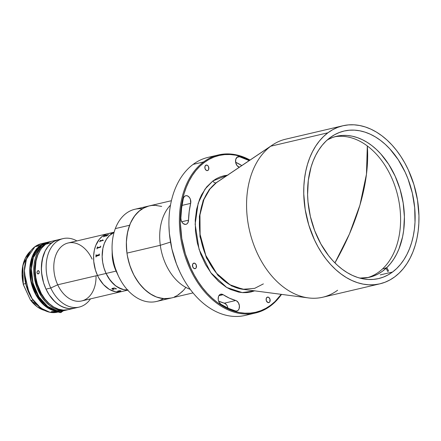 <?xml version="1.0" encoding="UTF-8"?>
<svg xmlns="http://www.w3.org/2000/svg" width="441" height="441" viewBox="0 0 441 441"><rect width="100%" height="100%" fill="white"/><g stroke="black" fill="none" stroke-linecap="round" stroke-linejoin="round"><path stroke-width="0.66" d="M359.922 205.142L349.432 234.006L334.934 262.891A179.994 100.658 -53.3 0 0 359.922 205.142A179.994 100.658 -53.3 0 0 367.314 145.943L366.46 174.25L359.922 205.142M254.655 290.851L242.269 292.598L226.729 287.482L210.754 272.676L199.095 249.474L195.143 224.16L198.169 203.224L205.021 189.101L212.92 180.92A2.707 1.874 -126.7 0 0 215.941 182.872L219.508 180.59L215.941 182.872A2.707 1.874 53.3 0 1 212.92 180.92L227.528 175.154M342.822 125.784A81.172 56.046 -103.2 0 1 412.644 180.672A81.172 56.046 -103.2 0 1 394.783 276.821L390.02 279.903L384.982 282.262L379.718 283.872L374.277 284.721L368.709 284.803L363.07 284.114L357.414 282.659L351.802 280.454L346.279 277.521L340.899 273.889L335.717 269.594L330.783 264.672L326.142 259.176L321.842 253.151L317.917 246.662L314.416 239.772L308.794 225.053L305.194 209.552L303.755 193.869L303.866 186.152L304.527 178.611L305.734 171.323L307.482 164.355L309.747 157.779L312.509 151.654L315.739 146.043L319.411 140.999L323.485 136.567L327.922 132.791L270.757 146.197L327.922 132.791A81.172 56.046 -103.2 0 1 342.822 125.784L285.658 139.185A81.172 56.046 76.8 0 0 270.757 146.197L216.393 182.679L270.757 146.197A81.172 56.046 -103.2 0 1 272.494 144.968L217.611 181.813A57.038 39.381 76.8 0 0 216.393 182.679A2.707 1.874 53.3 0 1 215.941 182.872L209.282 189.492L203.202 200.368L199.376 216.333L199.982 236.635L206.476 257.957L218.036 275.498L231.745 286.022L244.617 289.528L231.745 286.022L218.036 275.498L206.476 257.957L199.982 236.635L199.376 216.333L203.202 200.368L209.282 189.492L215.941 182.872A2.707 1.874 -126.7 0 0 216.393 182.679L209.883 189.106L203.891 199.569L199.949 214.877L200.104 234.469L205.826 255.438L216.619 273.326L229.921 284.759L242.809 289.29L254.689 288.337L263.376 283.894M203.588 161.946L204.343 162.431A80.494 55.577 -103.2 0 1 249.771 160.226L241.392 156.643L235.786 155.204L230.196 154.521L224.678 154.598L219.282 155.441L214.061 157.04L209.062 159.377L204.343 162.431L203.588 161.946A81.172 56.046 -103.2 0 1 218.488 154.934A81.172 56.046 -103.2 0 1 250.025 160.055A81.172 56.046 76.8 0 0 203.588 161.946L193.108 164.399L203.588 161.946A81.172 56.046 76.8 0 0 190.077 268.927A81.172 56.046 76.8 0 0 270.443 305.977A81.172 56.046 76.8 0 0 281.518 294.379A81.172 56.046 -103.2 0 1 270.443 305.977A81.172 56.046 -103.2 0 1 255.543 312.983A81.172 56.046 -103.2 0 1 185.722 258.095A81.172 56.046 -103.2 0 1 203.588 161.946M270.642 305.26L270.443 305.977L270.642 305.26A80.494 55.577 -103.2 0 1 190.947 268.519A80.494 55.577 -103.2 0 1 204.343 162.431L199.938 166.174L195.898 170.568L192.259 175.573L189.051 181.135L186.317 187.21L184.068 193.731L182.337 200.638L181.141 207.865L180.479 215.346L180.375 223.003L181.802 238.553L185.374 253.922L190.947 268.519L194.42 275.355L198.307 281.788L202.573 287.758L207.176 293.21L212.071 298.094L217.209 302.355L222.54 305.955L228.019 308.865L233.587 311.048L239.193 312.493L244.788 313.176L250.306 313.093L255.703 312.256L260.923 310.657L265.917 308.32L270.642 305.26A80.494 55.577 -103.2 0 0 281.215 294.34L275.046 301.517L270.642 305.26M218.488 154.934L208.009 157.387A81.172 56.046 76.8 0 0 193.108 164.399A81.172 56.046 -103.2 0 1 213.334 156.527M219.783 294.66A5.413 3.737 -103.2 0 1 220.776 294.197A5.413 3.737 -103.2 0 1 223.135 294.693L218.879 295.69L223.135 294.693L220.55 294.257L219.012 295.487L218.466 296.617L218.218 299.428L218.532 300.894L219.116 302.256L220.886 304.235A5.413 3.737 -103.2 0 1 218.218 299.428A5.413 3.737 -103.2 0 1 219.783 294.66M184.762 196.184A5.413 3.737 -103.2 0 1 185.755 195.716A5.413 3.737 -103.2 0 1 189.663 197.827A5.413 3.737 -103.2 0 1 190.661 203.378L181.99 205.412L190.661 203.378L190.396 199.343L189.691 197.871L188.175 196.256L186.405 195.65L185.27 195.881L183.875 197.188L183.318 198.599A5.413 3.737 -103.2 0 1 184.762 196.184M237.142 157.161A5.413 3.737 -103.2 0 1 238.14 156.693A5.413 3.737 -103.2 0 1 239.507 156.737L236.927 157.338L239.507 156.737A79.815 55.108 -103.2 0 1 249.209 160.601L239.507 156.737L238.267 156.665L237.142 157.161L235.737 159.416L235.692 162.624L237.026 165.584L239.237 167.189A68.994 47.639 -103.2 0 1 239.347 167.222L239.237 167.189A5.413 3.737 -103.2 0 1 235.692 162.624A5.413 3.737 -103.2 0 1 237.142 157.161M208.02 170.353A2.839 1.962 -103.2 0 1 207.496 170.601A2.839 1.962 -103.2 0 1 205.054 168.677A2.839 1.962 -103.2 0 1 205.677 165.314A2.839 1.962 -103.2 0 1 206.201 165.066A2.839 1.962 -103.2 0 1 208.643 166.99A2.839 1.962 -103.2 0 1 208.02 170.353L206.923 170.612L208.02 170.353L208.736 169.25L208.494 166.61L207.562 165.414L206.024 165.121L204.966 166.417L205.01 168.539L206.134 170.254L207.303 170.628L208.02 170.353M195.639 268.42A2.839 1.962 -103.2 0 1 195.115 268.663A2.839 1.962 -103.2 0 1 192.673 266.744A2.839 1.962 -103.2 0 1 193.296 263.376A2.839 1.962 -103.2 0 1 193.82 263.134A2.839 1.962 -103.2 0 1 196.262 265.052A2.839 1.962 -103.2 0 1 195.639 268.42L194.536 268.679L195.639 268.42L196.179 267.759L196.306 265.19L195.181 263.481L193.638 263.189L192.579 264.484L192.822 267.125L194.134 268.547L195.639 268.42M269.302 302.383A2.839 1.962 -103.2 0 1 268.784 302.625A2.839 1.962 -103.2 0 1 266.336 300.707A2.839 1.962 -103.2 0 1 266.965 297.339A2.839 1.962 -103.2 0 1 267.483 297.096A2.839 1.962 -103.2 0 1 269.931 299.015A2.839 1.962 -103.2 0 1 269.302 302.383L268.205 302.642L269.302 302.383L269.842 301.721L269.975 299.152L268.85 297.443L267.307 297.151L266.248 298.447L266.292 300.569L267.797 302.509L269.302 302.383M392.551 272.02A75.758 52.308 -103.2 0 1 378.643 278.569A75.758 52.308 -103.2 0 1 313.479 227.335A75.758 52.308 -103.2 0 1 330.155 137.592A75.758 52.308 -103.2 0 1 344.057 131.049A75.758 52.308 -103.2 0 1 409.226 182.282A75.758 52.308 -103.2 0 1 392.551 272.02L380.263 274.903L392.551 272.02L396.696 268.497L400.5 264.363L403.923 259.655L406.944 254.418L409.518 248.702L411.629 242.561L413.261 236.062L414.391 229.259L415.009 222.22L414.694 207.711L412.329 193.092L408.008 178.919L405.158 172.172L398.229 159.686L389.883 148.937L385.28 144.339L380.445 140.332L375.423 136.942L370.269 134.202L365.027 132.146L359.746 130.79L354.487 130.145L349.294 130.222L344.212 131.016L339.3 132.52L334.598 134.72L330.155 137.592L326.009 141.114L322.206 145.254L318.777 149.962L315.762 155.199L313.187 160.915L311.07 167.051L308.314 180.358L307.592 194.602L308.011 201.906L310.376 216.525L314.698 230.698L320.816 243.873L328.49 255.548L332.817 260.681L337.426 265.273L342.26 269.286L347.282 272.676L352.436 275.41L357.679 277.472L362.954 278.828L368.218 279.467L373.411 279.396L378.494 278.602L383.405 277.097L388.108 274.897L392.551 272.02M327.922 132.791L332.685 129.715L337.723 127.355L342.988 125.746L348.429 124.891L353.996 124.814L359.635 125.503L365.286 126.958L370.903 129.163L376.427 132.091L381.807 135.723L386.989 140.023L391.922 144.946L396.564 150.442L400.863 156.467L404.788 162.95L408.289 169.84L413.906 184.564L417.506 200.065L418.95 215.743L418.84 223.466L418.178 231.007L416.971 238.294L415.224 245.262L412.958 251.839L410.196 257.963L406.966 263.575L403.295 268.619L399.221 273.051L394.783 276.821A81.172 56.046 -103.2 0 1 379.877 283.833A81.172 56.046 -103.2 0 1 310.056 228.945A81.172 56.046 -103.2 0 1 327.922 132.791M337.613 290.228A81.172 56.046 -103.2 0 1 308.353 297.907A81.172 56.046 -103.2 0 1 249.97 232.446A81.172 56.046 -103.2 0 1 270.757 146.197A81.172 56.046 76.8 0 0 252.891 242.346A81.172 56.046 76.8 0 0 322.713 297.24L379.877 283.833M217.611 181.813L216.393 182.679A57.038 39.381 76.8 0 0 201.785 243.289A57.038 39.381 76.8 0 0 242.809 289.29L308.353 297.907M241.789 165.584A79.815 55.108 76.8 0 0 235.621 162.222L241.789 165.584M181.742 221.757L188.544 220.164A68.994 47.639 -103.2 0 1 190.661 203.378L189.189 211.581L188.544 220.164A5.413 3.737 -103.2 0 1 185.937 224.359A5.413 3.737 -103.2 0 1 180.865 218.014A79.815 55.108 -103.2 0 1 183.318 198.599L181.615 208.086L180.865 218.014L181.102 220.098L181.89 222.027L183.109 223.51L185.319 224.425L186.725 224.034L187.822 222.887L188.544 220.164L181.742 221.757M227.931 308.154A5.413 3.737 76.8 0 0 224.315 303.182L218.615 301.131A68.994 47.639 76.8 0 0 224.315 303.182L235.748 300.503A68.994 47.639 -103.2 0 1 223.135 294.693L229.375 298.149L235.748 300.503A5.413 3.737 -103.2 0 1 239.413 305.845A5.413 3.737 -103.2 0 1 236.845 310.999A5.413 3.737 -103.2 0 1 235.472 310.96A79.815 55.108 -103.2 0 1 220.886 304.235L228.102 308.231L235.472 310.96L236.955 310.971L238.228 310.188L239.105 308.722L239.402 305.767L238.421 302.796L236.492 300.812L235.748 300.503L224.315 303.182L226.426 304.659L227.446 306.401L227.969 308.446M168.931 225.235L169.383 233.443L171.896 248.978L176.488 264.038L179.911 272.053M250.218 313.849A81.172 56.046 -103.2 0 1 179.983 272.202A81.172 56.046 -103.2 0 1 168.931 225.053A81.172 56.046 -103.2 0 1 193.108 164.399A81.172 56.046 76.8 0 0 175.242 260.554A81.172 56.046 76.8 0 0 245.064 315.442L255.543 312.983M168.931 225.053L168.931 225.257A80.494 55.577 76.8 0 0 179.895 272.014L179.983 272.202M227.991 175.116L223.995 175.739L220.125 176.924L216.421 178.655L212.92 180.92L206.664 186.951L201.592 194.784L199.564 199.282L196.614 209.238L195.242 220.136L195.49 231.564L197.347 243.074L200.754 254.237L205.572 264.611L211.614 273.806L218.648 281.463L226.409 287.289L230.472 289.445L238.752 292.135L242.897 292.642L246.988 292.581L250.99 291.959L254.859 290.773M160.304 245.29L170.513 242.092L160.304 245.29A47.347 32.689 -103.2 0 1 170.491 205.131A47.347 32.689 76.8 0 0 160.304 245.29L126.958 253.112L160.304 245.29A47.347 32.689 76.8 0 0 190.236 289.351A47.347 32.689 -103.2 0 1 160.304 245.29M171.406 200.71L134.869 209.277A47.347 32.689 76.8 0 0 115.316 228.603L129.604 225.252A47.347 32.689 -103.2 0 1 149.157 205.925A47.347 32.689 76.8 0 0 126.958 253.112L127.741 257.682L130.222 266.618L133.849 274.991L138.48 282.483L143.937 288.8L150.006 293.706L156.461 297.013L163.054 298.59L169.526 298.381M178.467 294.742L183.588 290.239L185.815 287.422M156.88 205.456L153.611 205.335M149.196 205.914L144.306 207.661L138.805 211.36L134.114 216.625L130.42 223.245L127.862 230.974L126.534 239.513L126.352 243.983L126.958 253.112A47.347 32.689 76.8 0 0 170.772 298.122A47.347 32.689 -103.2 0 1 134.858 276.843A47.347 32.689 -103.2 0 1 129.604 225.252L131.164 221.63L135.1 215.296L139.99 210.374L142.735 208.505L148.7 206.035L151.858 205.462L155.094 205.335L161.676 206.427M171.235 298.011L164.835 298.711L158.253 297.62L154.973 296.413L151.737 294.775L145.541 290.288L139.891 284.329L135.018 277.13L132.928 273.15L129.555 264.617L127.344 255.604L126.705 251.023L126.396 241.933L127.377 233.234L129.604 225.252L115.316 228.603A47.347 32.689 -103.2 0 1 142.289 208.775M182.491 291.396L177.194 295.542L174.283 296.991M163.352 298.623A47.347 32.689 -103.2 0 1 118.519 276.248A47.347 32.689 -103.2 0 1 112.069 248.746A47.347 32.689 -103.2 0 1 115.316 228.603A47.347 32.689 76.8 0 0 120.564 280.195A47.347 32.689 76.8 0 0 156.483 301.473L193.026 292.907M112.069 248.746L112.086 249.567A44.646 30.826 76.8 0 0 118.166 275.504L118.519 276.248M112.086 249.529L112.411 254.876L113.91 263.481L115.095 267.698L118.276 275.741M367.634 277.615A72.374 49.971 76.8 0 0 382.617 268.85L385.478 268.183A72.374 49.971 -103.2 0 1 385.109 268.525L386.062 268.299A72.374 49.971 -103.2 0 1 369.552 277.224A72.374 49.971 -103.2 0 1 359.79 278.095L368.604 277.433L373.301 276.121L377.805 274.148L382.071 271.529L386.062 268.299L385.109 268.525A72.374 49.971 76.8 0 0 385.478 268.183A72.374 49.971 76.8 0 0 385.842 267.836L386.796 267.615L388.664 271.044L386.796 267.615L385.842 267.836L387.711 271.27L385.842 267.836A72.374 49.971 -103.2 0 1 385.478 268.183L382.617 268.85A72.374 49.971 76.8 0 0 394.364 184.454A72.374 49.971 76.8 0 0 334.62 136.793M387.937 271.733L386.062 268.299L387.937 271.733M327.376 139.852A72.374 49.971 -103.2 0 1 336.516 136.291A72.374 49.971 -103.2 0 1 397.567 181.929A72.374 49.971 -103.2 0 1 386.796 267.615L390.406 263.69L393.664 259.22L396.536 254.253L398.995 248.84L402.578 236.856L403.669 230.406L404.403 216.895L403.179 202.998L400.059 189.244L395.153 176.157L388.642 164.228L380.781 153.92L376.438 149.493L371.868 145.613L367.121 142.316L362.237 139.632L357.271 137.586L352.26 136.197L347.26 135.481L342.31 135.442L337.464 136.082L332.768 137.399L327.376 139.852M116.413 271.441L116.077 271.099A29.762 20.551 76.8 0 0 117.135 273.211A29.762 20.551 -103.2 0 1 116.077 271.099L106.072 273.442A29.762 20.551 76.8 0 0 127.537 289.957A29.762 20.551 -103.2 0 1 106.072 273.442L110.371 280.559L115.785 285.955L121.843 289.169L123.915 289.704L128.022 289.924L123.915 289.704L117.758 287.284L113.883 284.379L108.795 278.348L106.072 273.442L116.077 271.099A29.762 20.551 -103.2 0 1 112.179 252.081A29.762 20.551 76.8 0 0 116.077 271.099L116.413 271.441M114.054 232.457L109.401 235.599L106.557 239.077L104.363 243.377L102.891 248.344L102.163 256.612L102.692 262.362L104.015 268.045L106.072 273.442A29.762 20.551 -103.2 0 1 114.054 232.457A29.762 20.551 76.8 0 0 106.072 273.442L104.015 268.045L102.692 262.362L102.163 256.612L102.891 248.344L104.363 243.377L106.557 239.077L109.401 235.599L114.054 232.457M96.033 276.132A29.762 20.551 -103.2 0 1 81.591 300.966A29.762 20.551 -103.2 0 1 57.705 284.787L97.5 275.454L57.705 284.787A29.762 20.551 76.8 0 0 81.706 300.938L121.501 291.611A29.762 20.551 -103.2 0 1 97.5 275.454L95.438 270.057L93.751 261.491L93.63 255.791L94.319 250.356L95.785 245.389L99.33 239.237L102.45 236.227L106.044 234.232L107.973 233.642L106.044 234.232L102.45 236.227L99.33 239.237L95.785 245.389L94.319 250.356L93.63 255.791L93.751 261.491L95.438 270.057L97.5 275.454A29.762 20.551 -103.2 0 1 107.918 233.658A29.762 20.551 76.8 0 0 97.5 275.454L106.072 273.442L97.5 275.454L98.784 277.979L97.5 275.454A29.762 20.551 76.8 0 0 121.501 291.611L124.108 290.999A29.762 20.551 -103.2 0 1 123.86 291.054A29.762 20.551 -103.2 0 1 123.315 291.176L123.452 291.143A29.762 20.551 76.8 0 0 123.546 291.121L123.871 291.049M50.765 288.012A35.175 24.288 76.8 0 0 90.499 298.877A35.175 24.288 -103.2 0 1 79.132 307.101A35.175 24.288 -103.2 0 1 50.765 288.012L46.002 289.125A35.175 24.288 76.8 0 0 74.369 308.22A35.175 24.288 -103.2 0 1 44.111 284.434A35.175 24.288 -103.2 0 1 51.851 242.765L48.163 246.321L45.175 250.94L42.237 259.462L41.377 269.236L42.005 276.033L43.565 282.747L46.002 289.125L49.216 294.924L53.091 299.913L57.473 303.91L62.198 306.754L67.082 308.342L69.524 308.639L74.297 308.237L69.524 308.639L64.634 307.708L59.805 305.486L55.23 302.046L49.216 294.924L46.002 289.125L50.765 288.012A35.175 24.288 -103.2 0 1 63.074 238.614A35.175 24.288 -103.2 0 1 76.91 240.924A35.175 24.288 76.8 0 0 50.401 248.956A35.175 24.288 76.8 0 0 50.765 288.012L57.705 284.787L50.765 288.012M58.383 239.711L53.918 241.431L51.851 242.765A35.175 24.288 -103.2 0 1 58.311 239.728A35.175 24.288 76.8 0 0 46.002 289.125L43.565 282.747L41.575 272.626L41.426 265.89L42.992 256.447L45.175 250.94L48.163 246.321L49.927 244.402L53.918 241.431L58.383 239.711M112.631 232.55L112.598 232.561A29.762 20.551 76.8 0 0 112.56 232.567L108.993 233.482A29.762 20.551 76.8 0 0 108.899 233.515L108.762 233.548A29.762 20.551 -103.2 0 1 109.544 233.295L109.682 233.261A29.762 20.551 76.8 0 0 109.589 233.289L110.256 233.107A29.762 20.551 76.8 0 0 110.162 233.135L110.024 233.168A29.762 20.551 -103.2 0 1 110.272 233.102L68.118 242.985A29.762 20.551 76.8 0 0 57.705 284.787A29.762 20.551 -103.2 0 1 62.561 245.631A29.762 20.551 -103.2 0 1 91.982 258.845A29.762 20.551 -103.2 0 1 92.125 259.143M109.969 233.333L112.014 233.3L109.969 233.333M121.44 291.622L119.445 291.936L115.338 291.71L109.181 289.296L103.497 284.583L98.784 277.979L103.497 284.583L109.181 289.296L115.338 291.71L119.445 291.936L121.44 291.622M102.02 240.477L100.305 240.836L102.02 240.477M102.637 239.843L102.516 239.871A29.751 20.54 76.8 0 0 102.257 240.273L102.246 240.262A29.762 20.551 -103.2 0 1 102.505 239.86L102.648 239.832A29.762 20.551 76.8 0 0 102.521 240.02L102.273 240.604A29.762 20.551 76.8 0 0 102.251 240.643L99.969 241.332A29.762 20.551 76.8 0 0 99.727 241.756L99.589 241.789A29.762 20.551 -103.2 0 1 100.471 240.339A29.751 20.54 76.8 0 0 99.6 241.784M100.598 240.323L100.609 240.306A29.762 20.551 76.8 0 0 100.35 240.709L100.3 240.83M97.555 246.883L97.428 246.91A29.751 20.54 76.8 0 0 96.904 248.834M100.239 246.982L97.489 247.627L100.239 246.982M100.427 246.806L100.449 246.712A29.762 20.551 -103.2 0 1 100.614 246.155L100.625 246.166A29.751 20.54 76.8 0 0 100.46 246.717L100.427 246.806M112.102 288.849L114.103 289.384L112.664 289.351L111.843 288.497L112.433 289.257L114.158 289.439M111.843 288.497L114.202 287.995L116.468 288.794L115.63 289.026L116.468 288.783M115.63 289.026L115.796 288.596L114.936 288.227L112.273 288.607L114.936 288.21L115.796 288.888M99.346 254.027A29.762 20.551 76.8 0 0 99.33 254.336L99.429 255.201A29.762 20.551 76.8 0 0 99.429 255.256L96.088 256.287A29.762 20.551 76.8 0 0 96.077 256.932L95.94 256.965A29.762 20.551 -103.2 0 1 96.011 254.81L96.155 254.777A29.762 20.551 76.8 0 0 96.116 255.411L99.175 254.683A29.762 20.551 -103.2 0 1 99.208 254.06L99.346 254.027M100.752 246.122A29.762 20.551 76.8 0 0 100.669 246.398L100.581 247.164A29.762 20.551 76.8 0 0 100.57 247.219L97.174 248.222A29.762 20.551 76.8 0 0 97.031 248.801L96.893 248.834A29.762 20.551 -103.2 0 1 97.417 246.905L97.56 246.872A29.762 20.551 76.8 0 0 97.389 247.434L97.373 247.588M103.409 240.235L102.852 240.554L103.409 240.235M106.22 236.067L105.702 236.1L105.823 235.814L103.663 236.707A29.762 20.551 76.8 0 0 103.574 236.789L103.437 236.823A29.762 20.551 -103.2 0 1 103.85 236.448L106.061 235.604A29.762 20.551 -103.2 0 1 106.391 235.351L104.726 235.814A29.762 20.551 76.8 0 0 104.638 235.88L104.495 235.913A29.762 20.551 -103.2 0 1 105.223 235.378L105.36 235.345A29.762 20.551 76.8 0 0 105.267 235.411L108.326 234.695A29.762 20.551 -103.2 0 1 108.414 234.629L108.558 234.595A29.762 20.551 76.8 0 0 107.648 235.279L106.22 236.067M112.097 232.677L110.415 233.069M105.801 235.836L105.708 236.111M106.364 235.367L106.397 235.362A29.751 20.54 76.8 0 0 106.066 235.615L103.856 236.459A29.751 20.54 76.8 0 0 103.459 236.817M105.333 235.367L105.228 235.389A29.751 20.54 76.8 0 0 104.528 235.907M108.525 234.618L108.42 234.64A29.751 20.54 76.8 0 0 108.332 234.706L105.223 235.461M106.529 235.819L107.031 235.604L106.529 235.819M107.367 235.422L107.036 235.615L107.367 235.422M105.283 235.472L108.039 234.844L105.283 235.472M117.879 291.198L119.037 291.275L117.879 291.198M119.081 290.74L120.685 290.845M120.735 290.961L119.302 291.314L120.735 290.961M119.279 291.308L119.919 291.269A29.762 20.551 76.8 0 0 120.013 291.275L120.013 291.264M117.99 291.143L120.057 291.021M120.415 290.762L117.631 291.071M120.415 290.779L120.95 290.84M126.076 290.536A29.762 20.551 76.8 0 0 126.115 290.531L125.487 290.674A29.762 20.551 76.8 0 0 125.63 290.636L125.514 290.663A29.762 20.551 -103.2 0 1 125.354 290.696L125.492 290.663M124.07 291.005L125.52 290.669M96.248 256L99.429 255.256M96.149 254.782L96.022 254.81A29.751 20.54 76.8 0 0 95.951 256.96M99.346 254.033L99.219 254.06A29.751 20.54 76.8 0 0 99.186 254.689L96.237 255.631M107.819 235.02L106.529 235.318A29.762 20.551 76.8 0 0 106.193 235.577L106.027 235.737M109.506 233.322A29.751 20.54 76.8 0 0 108.888 233.521M111.292 232.914L109.589 233.306A29.751 20.54 -103.2 0 1 109.622 233.295M63.074 238.614L52.115 241.183A35.175 24.288 76.8 0 0 45.66 244.22L51.851 242.765L45.66 244.22L41.972 247.776L40.379 249.959L37.783 255.047L36.046 260.918L35.186 270.686L35.809 277.483L37.369 284.197L41.322 293.563L44.888 298.981L49.039 303.502L53.615 306.936L58.438 309.163L63.333 310.089L68.101 309.687M38.731 273.707L37.402 273.652L36.956 272.555L37.237 271.298L38.064 270.614L39.21 271.38L39.084 273.255L37.821 273.922L37 272.874L37.237 271.298L38.521 270.631L39.337 271.992L38.731 273.707M38.61 270.669L38.064 270.614L38.61 270.669M66.745 310.006A35.175 24.288 -103.2 0 0 67.456 309.825L64.314 310.392L59.463 310.128L54.579 308.54L49.855 305.696L45.467 301.699L41.592 296.71L37.055 287.78L34.381 277.819L33.759 271.022L34.089 264.407L35.374 258.233L37.551 252.726L40.539 248.112L44.232 244.557A35.175 24.288 -103.2 0 1 50.687 241.514A35.175 24.288 -103.2 0 1 51.404 241.365L48.477 242.197L44.232 244.557L41.851 245.113L44.232 244.557A35.175 24.288 -103.2 0 0 36.487 286.22A35.175 24.288 -103.2 0 0 66.745 310.006L64.364 310.563L56.746 310.618L47.667 306.401L38.907 296.799L33.003 283.122L31.394 268.944L33.417 257.45L41.851 245.113L48.306 242.076A35.175 24.288 76.8 0 0 41.851 245.113A0.678 0.469 -126.7 0 0 41.719 245.174A0.678 0.469 53.3 0 1 41.851 245.113A35.175 24.288 76.8 0 0 34.106 286.777A35.175 24.288 76.8 0 0 64.364 310.563C52.258 313.783 37.915 301.655 33.196 284.61C28.919 267.207 31.763 254.06 41.724 245.168A0.678 0.469 -126.7 0 0 41.63 245.279A0.678 0.469 53.3 0 1 41.719 245.174L48.306 242.076L50.687 241.514M31.377 271.783L32.645 281.766L35.908 291.292M38.604 253.156L36.272 258.906L35.037 264.843L34.718 271.204L35.958 280.994L37.887 287.317L42.253 295.905L45.98 300.701L50.748 304.952A33.819 23.351 76.8 0 1 38.604 253.156M52.187 241.166L49.905 241.861L45.66 244.22A35.175 24.288 76.8 0 0 37.92 285.884A35.175 24.288 76.8 0 0 68.173 309.67L79.132 307.101M38.29 273.938L37.821 273.922M38.064 270.614L38.521 270.631M30.517 251.127A32.469 22.419 76.8 0 0 23.279 284.131L25.666 283.569L23.279 284.131L22.563 267.097L25.33 258.145L30.633 251.028M22.056 274.704L22.474 279.892M22.05 274.451L23.5 285.057L30.319 299.748L23.246 284.335M30.721 300.437L32.992 300.101L30.92 300.586A32.469 22.419 76.8 0 0 44.403 310.359L30.567 300.216M23.5 285.057L23.307 284.577M57.694 312.129A35.175 24.288 -103.2 0 1 54.204 312.57L58.234 311.991A35.175 24.288 -103.2 0 1 57.694 312.129L49.827 312.256L40.781 308.083L32.022 298.54L26.085 284.892L24.431 270.691L26.438 259.154L34.894 246.745L41.349 243.708A35.175 24.288 76.8 0 0 34.894 246.745L40.23 245.494A35.175 24.288 -103.2 0 1 46.685 242.456L40.23 245.494L31.774 257.902L29.768 269.445L31.421 283.64L37.358 297.289L46.118 306.831L55.164 311.004L63.543 310.734A35.175 24.288 -103.2 0 1 62.743 310.944A35.175 24.288 -103.2 0 1 32.485 287.157A35.175 24.288 -103.2 0 1 40.23 245.494L34.894 246.745A35.175 24.288 76.8 0 0 27.155 288.408A35.175 24.288 76.8 0 0 57.407 312.195A35.175 24.288 76.8 0 0 57.551 312.162M51.233 311.93L51.862 311.489L51.233 311.93L51.784 312.311L54.204 312.57L55.787 311.39L54.204 312.57L51.784 312.311L51.233 311.93L51.862 311.489L58.967 311.451A35.175 24.288 76.8 0 0 62.457 311.01A35.175 24.288 76.8 0 0 62.6 310.977M51.862 311.489L58.967 311.451L62.49 311.004M60.549 311.01L52.804 309.99L44.056 304.665L36.129 294.472L31.206 281.099L30.236 267.819L32.419 257.208L40.533 245.687L44.591 243.41M44.679 243.377L42.545 244.38L38.648 247.285L35.363 251.282L32.799 256.221L31.063 261.926L30.209 268.178L30.28 274.743L31.267 281.386L33.136 287.846L35.815 293.893L39.205 299.296L43.179 303.855L47.595 307.399L52.281 309.803L57.06 310.971L60.445 311.021M24.564 276.083L26.377 285.994L28.665 292.273M36.289 248.922L36.796 248.796M24.415 273.067L29.189 293.419M61.828 311.148A3.043 2.111 53.3 0 1 61.178 312.388A3.043 2.111 53.3 0 1 60.759 312.603A3.043 2.111 -126.7 0 0 61.327 312.256A3.043 2.111 -126.7 0 0 61.828 311.148M61.249 310.993A2.618 1.814 53.3 0 1 60.318 312.415A0.424 0.298 71.5 0 0 60.693 312.636L62.887 311.109A3.043 2.111 -126.7 0 0 63.168 310.839M57.699 311.451L60.698 312.636A0.424 0.298 71.5 0 0 60.759 312.603A0.424 0.298 -108.5 0 1 60.318 312.415L58.714 312.167L57.617 311.153M61.255 310.905L60.902 312.019L60.318 312.415A2.618 1.814 53.3 0 1 57.854 311.456M114.125 232.203L112.124 232.672M127.714 290.156L125.713 290.625M30.694 300.404L37.237 306.886L44.618 310.431M23.263 284.428L22.866 265.157L30.677 250.968M63.548 310.734L62.457 311.01M57.407 312.195C47.424 313.904 38.714 308.998 31.272 297.471C26.102 288.607 23.831 279.054 24.459 268.795C24.955 262.549 26.614 257.186 29.431 252.704C32.54 247.892 36.515 244.893 41.349 243.708L46.685 242.456"/></g></svg>
